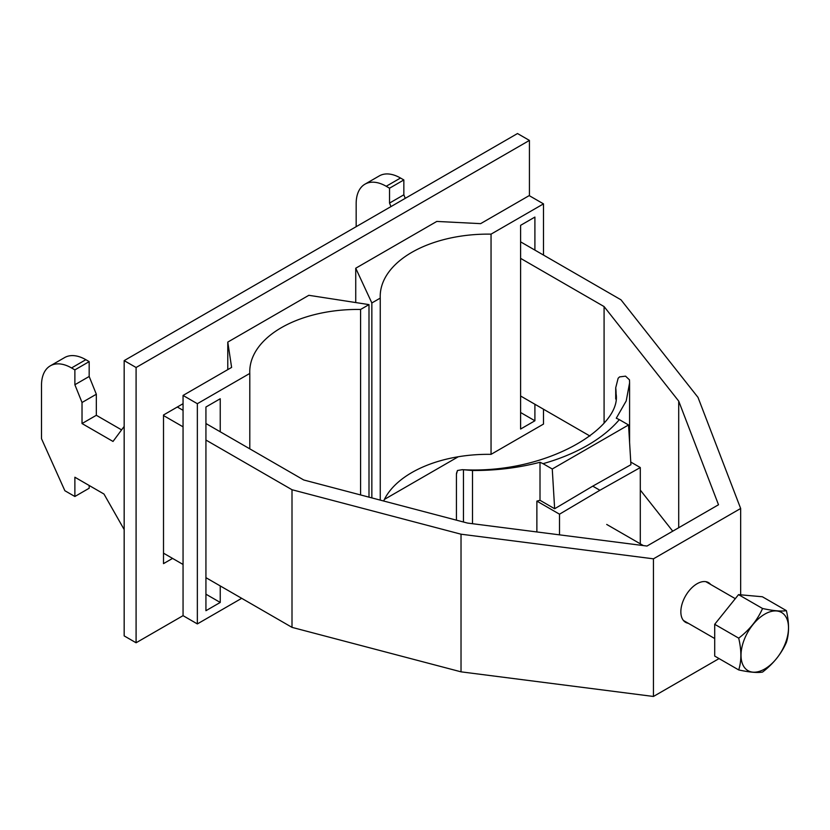 <?xml version="1.0" encoding="UTF-8"?>
<svg xmlns="http://www.w3.org/2000/svg" width="830" height="830" viewBox="0 0 830 830"><rect width="100%" height="100%" fill="white"/><g stroke="black" fill="none" stroke-linecap="round" stroke-linejoin="round"><path stroke-width="1.25" d="M615.715 399.033L615.715 387.776L618.132 378.273L619.564 376.903L625.55 376.156L629.493 379.881L629.586 382.9L626.214 400.921L616.285 418.216L619.336 419.638A166.54 96.156 180 0 1 543.048 463.68L540.008 462.258C518.584 467.85 496.091 470.6 472.509 470.506L463.451 469.739L463.451 522.008M615.715 387.776A146.308 84.473 0 0 1 616.088 393.856C621.888 427.077 547.634 474.407 462.352 469.676L457.465 470.496L456.427 474.231L456.427 520.161M462.352 469.676L463.451 469.739M640.293 543.826L640.293 467.549L599.903 490.271L592.755 486.141L630.925 464.707L628.538 424.96L552.261 469.002L543.048 463.68M628.538 424.96L619.336 419.638M592.755 486.141L554.648 508.749L540.008 500.293L536.875 501.113L559.513 514.185L599.903 490.271M552.261 469.002L554.648 508.749M640.293 467.549L630.769 462.051M559.513 534.842L559.513 514.185M536.875 531.947L536.875 501.113M540.008 500.293L540.008 462.258M457.465 470.496L456.459 473.432M534.904 250.11L534.904 217.076L520.607 225.335L520.607 429.037L534.904 420.779L520.607 412.52L520.607 396.003L589.974 436.051M640.293 490.063L672.746 531.179M163.51 553.174L183.056 564.462M220.241 431.787L220.241 398.753L205.933 407.011L205.933 610.704L220.241 602.445L205.933 594.187L205.933 577.67L292.004 627.366L461.024 671.833L653.449 696.463L719.05 658.595M124.168 529.561L103.978 494.037L74.876 477.229L74.876 496.496L89.173 488.237L89.173 485.488M403.847 179.944L389.54 188.203L386.209 186.273A42.475 24.527 -120 0 0 364.961 184.177L379.269 175.919A42.475 24.527 60 0 1 400.506 178.025L403.847 179.944L403.847 194.811L405.268 198.339M205.933 440.045L292.004 489.731L461.024 534.198L653.449 558.829L740.661 508.479L697.999 397.383L620.975 299.806L520.607 241.852L520.607 225.335M364.961 184.177A42.475 24.527 -120 0 0 356.163 203.62L356.163 226.683M89.173 361.621L74.876 369.879L71.536 367.949A42.475 24.527 -120 0 0 50.298 365.843L64.605 357.585A42.475 24.527 60 0 1 85.843 359.691L89.173 361.621L89.173 376.478L96.332 394.24L96.332 415.291L121.595 429.888M50.298 365.843A42.475 24.527 -120 0 0 41.5 385.296L41.5 438.697L64.865 490.717L74.876 496.496M520.607 258.369L604.084 306.571L678.712 401.108L718.51 504.754L646.995 546.047L467.477 523.066L303.728 479.979L205.933 423.528L205.933 407.011M183.056 410.311L177.329 407.011M74.876 369.879L74.876 384.736L82.025 402.498L82.025 423.549L113.015 441.446L124.168 426.413M163.51 415.54L183.056 426.827M292.004 627.366L292.004 489.731M74.876 384.736L89.173 376.478M389.54 188.203L389.54 203.07L403.847 194.811M82.025 402.498L96.332 394.24M389.54 203.07L390.961 206.597M82.025 423.549L96.332 415.291M678.712 527.735L678.712 401.108M604.084 422.864L604.084 306.571M688.267 623.278A22.929 13.239 -60 0 1 685.601 622.324A22.929 13.239 -60 0 1 680.849 611.835A22.929 13.239 -60 0 1 690.851 588.761A22.929 13.239 -60 0 1 708.519 582.619A22.929 13.239 -60 0 1 710.677 584.465M653.449 696.463L653.449 558.829M740.661 594.83L740.661 508.479M461.024 671.833L461.024 534.198M764.762 668.97A33.574 19.381 120 0 0 788.5 627.854A33.574 19.381 120 0 0 764.762 614.148A33.574 19.381 120 0 0 741.024 655.264A33.574 19.381 120 0 0 764.762 668.97M786.384 610.631C781.279 611.554 773.332 610.839 762.552 608.494C757.437 620.01 749.49 629.887 738.71 638.156C741.574 650.409 741.574 661.002 738.71 669.935C749.49 672.279 757.437 672.995 762.552 672.072C773.311 663.824 781.258 653.947 786.384 642.41C789.247 633.477 789.247 622.884 786.384 610.631L762.376 596.76L738.534 594.633L762.552 608.494M738.534 594.633L714.703 624.295L738.71 638.156M714.703 624.295L714.703 656.074L738.71 669.935M529.426 195.745L529.426 140.415L517.505 133.537L124.168 360.625L124.168 635.894L136.089 642.773L183.056 615.663L197.353 623.921L241.696 598.316M384.415 499.401L458.274 456.759M529.426 140.415L136.089 367.503L124.168 360.625M136.089 367.503L136.089 642.773M183.056 403.702L163.51 414.99L163.51 563.632L172.567 558.403M360.594 494.939L360.594 309.466L368.997 304.61L308.833 295.304L227.783 342.095L231.612 367.41L183.056 395.443L197.353 403.702L249.799 373.427A107.879 62.281 180 0 1 249.757 371.726A107.879 62.281 180 0 1 360.594 309.466M368.997 497.149L368.997 304.61M249.799 448.854L249.799 373.427M197.353 623.921L197.353 403.702M220.241 602.445L220.241 585.928M183.056 615.663L183.056 395.443M227.783 369.62L227.783 342.095M380.254 298.105L371.85 302.96L355.738 268.225L436.788 221.434L480.622 223.644L529.187 195.61L543.494 203.869L491.049 234.143A107.879 62.281 0 0 0 380.213 296.403A107.879 62.281 0 0 0 380.254 298.105L380.254 500.117M371.85 302.96L371.85 497.907M491.049 234.143L491.049 454.352A107.879 62.281 0 0 0 383.657 501.009M543.494 203.869L543.494 255.069M543.494 409.211L543.494 424.078L491.049 454.352M534.904 420.779L534.904 404.262M355.738 268.225L355.738 302.556M472.509 470.506L472.509 523.709M386.209 186.273L400.506 178.025M71.536 367.949L85.843 359.691M629.586 442.421L629.586 382.9M714.703 638.529L683.432 620.487M735.297 598.669L705.842 581.674M643.323 545.569L606.709 524.436"/></g></svg>
